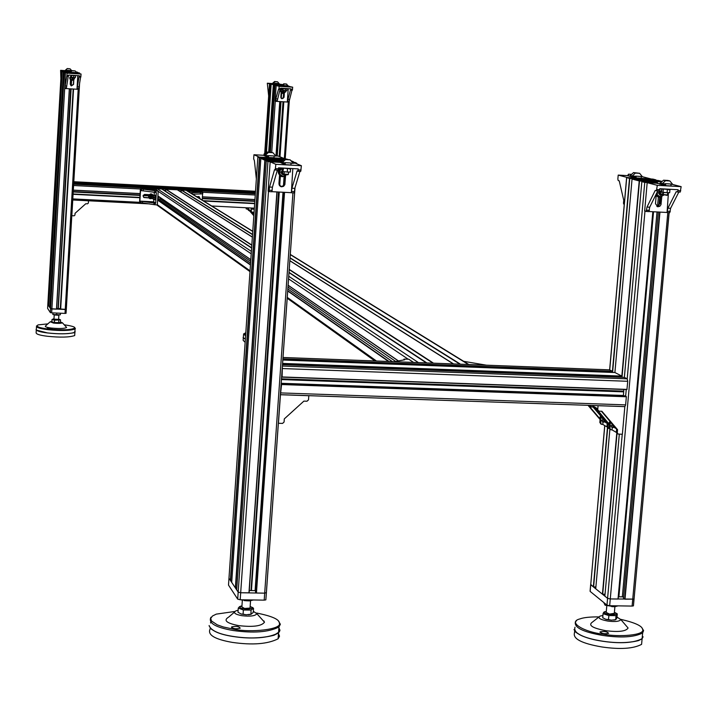 <?xml version="1.0" encoding="UTF-8"?>
<svg xmlns="http://www.w3.org/2000/svg" width="717" height="717" viewBox="0 0 717 717"><rect width="100%" height="100%" fill="white"/><g stroke="black" fill="none" stroke-linecap="round" stroke-linejoin="round"><path stroke-width="1.08" d="M281.584 85.511L279.89 85.413M275.462 85.395L278.062 85.628L275.462 85.395M280.356 84.991L276.628 84.705M276.932 84.785L280.356 84.965M281.611 85.117L272.89 84.642L281.593 85.475M271.008 84.158L272.827 84.256L271.008 84.158M287.185 86.174L289.534 86.336L287.176 86.112M282.641 84.794L281.602 84.731L282.552 84.875M287.176 86.085L292.697 87.178L292.339 90.208L290.448 90.019L287.302 102.02L288.234 88.684M279.451 156.584L283.269 101.769M283.547 97.826L283.869 93.282M279.191 156.476L283.009 101.76M283.251 98.247L283.591 93.371M277.237 156.046L281.019 101.635M281.252 98.319L281.611 93.102M277.013 156.028L280.795 101.626M281.046 98.032L281.405 92.959M276.834 156.019L280.625 101.608M280.903 97.664L281.234 92.825M279.639 85.395L281.575 85.664L278.429 85.565L280.947 85.843L274.996 85.431L278.608 85.395L269.493 83.97L282.668 84.767L270.228 83.988L267.307 83.226L268.669 95.97M282.516 84.902L281.62 85.072M64.933 72.309L67.479 72.534L64.942 72.3M70.965 71.817L68.258 71.754M70.786 71.978L63.732 71.628L70.409 72.336L72.292 70.633L70.391 72.327M62.702 71.18L64.629 71.288L62.702 71.18M77.454 73.161L79.39 73.268L77.454 73.161M76.827 73L75.482 72.767M75.482 72.874L79.677 73.107L75.491 73.071L81.066 74.03L80.797 77.122L79.004 76.943L76.988 89.24L77.786 75.644M79.632 82.554L66.287 309.439L65.247 309.52L65.014 313.401L66.054 313.32L66.296 309.394L60.318 309.009L73.188 89.007L60.327 308.615L58.283 308.534L71.108 88.881M75.491 72.982L76.11 73.026L75.482 72.928M71.288 85.888L71.601 80.421M58.283 308.534L70.893 88.872M73.627 80.152L73.376 84.337L71.135 85.816L71.386 80.349M58.068 308.507L70.696 88.854M70.884 85.655L71.198 80.259M70.929 72.596L64.306 72.327L68.68 72.336L63.401 71.933L62.218 71.413L67.04 71.628L61.33 71.01L67.308 71.431M57.88 308.516L56.634 308.462M56.598 309.144L69.441 88.783L56.598 309.144L51.893 308.964L50.154 308.068L63.831 72.121M50.19 307.503L48.657 305.8L62.218 71.413M69.916 72.345L70.929 72.551M68.267 71.637L70.822 71.942M48.684 305.245L47.824 304.519L61.321 71.019M67.308 71.539L71.216 71.592L62.182 71.028L60.604 70.338L60.882 78.601M76.029 71.897L77.508 72.202L76.235 72.13M76.378 72.292L79.22 72.919L76.844 72.695M656.028 182.405L656.557 181.966L650.364 181.822M657.014 182.136L656.064 181.993M655.141 182.369L655.186 181.876L655.15 182.369M654.827 182.342L654.872 181.867M645.103 182.208L650.167 182.718L645.103 182.208M647.962 179.949L640.514 179.259M641.903 179.617L647.971 179.868M645.246 179.797L645.282 179.322L645.255 179.797M644.924 179.779L644.968 179.304M661.8 181.76L657.722 180.854L642.073 179.734L636.015 179.671L639.223 180.532L657.059 181.679M629.885 178.085L632.968 178.237L629.885 178.085M651.744 179.053L647.774 178.811L651.726 179.304M669.042 212.662L634.052 599.098L625.009 599.188L623.503 598.157L658.34 212.017M658.905 205.779L659.694 197.076M623.593 597.136L622.329 596.858L657.032 211.945M657.525 206.442L658.376 196.987M656.978 182.584L650.176 182.423L655.41 183.14L644.753 182.396L641.832 181.625L648.544 182.243L650.346 182.127L649.118 181.76L639.223 180.944L632.053 179.053L638.668 179.671L640.46 179.555L639.268 179.205L629.499 178.399L626.631 177.574L635.952 178.04L633.909 178.183L638.417 178.784L647.765 179.089L642.656 178.399L653.062 179.125L655.956 179.877L649.36 179.268L647.594 179.384L648.795 179.734L658.305 180.505L662.141 181.455M622.329 596.858L618.896 596.795L653.537 211.766M656.109 183.176L656.172 182.539M618.896 596.795L653.115 211.739M655.688 183.158L655.741 182.494M655.419 183.095L655.472 182.503M618.144 599.045L652.972 211.739L618.144 599.045L610.266 598.937L607.586 598.345L604.861 596.132L619.318 434.179L604.861 596.132M648.742 182.235L648.786 181.715M647.415 182.181L647.487 181.383M643.508 181.706L643.579 180.944M642.943 181.679L642.988 181.168M605.031 594.285L602.423 594.187L595.728 588.765L609.871 429.241M650.382 181.598L656.996 182.423M640.532 179.044L641.912 179.501M649.566 181.41L649.674 180.155M641.984 180.729L642.073 179.734M638.901 179.653L638.946 179.16M637.61 179.608L637.673 178.829M633.756 179.142L633.819 178.399M633.174 179.116L633.219 178.614M595.881 586.972L593.344 586.873L590.763 584.418M652.336 180.317L652.389 179.68M651.09 180.182L651.161 179.367M649.306 179.824L649.36 179.268M277.138 161.298L276.681 161.226M280.401 161.065L277.165 160.922M268.821 161.379L273.715 161.863L268.839 161.352M278.062 159.398L276.87 158.878L277.613 158.878L271.098 158.824M271.125 158.493L269.726 158.394L270.99 158.941L278.071 159.299M276.179 159.273L276.224 158.753M275.803 159.255L275.83 158.771M283.349 160.034L264.107 159.013L265.873 159.819L280.41 160.94M260.638 157.534L264.035 157.668L260.638 157.534M292.886 162.974L295.314 163.055L292.599 162.642M284.631 158.609L280.41 158.376L284.613 158.869M292.258 162.248L295.019 162.418L296.713 163.207L292.984 163.091L295.395 163.225L301.391 165.717L300.719 171.381L297.107 170.933L291.927 188.221L291.353 192.774L292.814 168.603M266.374 592.574L264.69 593.156L256.444 593.013L255.503 591.955L283.502 192.281M284.031 184.78L284.622 176.382M255.584 590.745L255.091 590.629L283 192.255M283.466 185.578L284.093 176.561M255.091 590.629L251.425 590.566L279.263 192.057M279.693 185.811L280.374 176.041M251.425 590.566L278.841 192.031M279.316 185.264L279.98 175.773M251.022 590.503L278.51 192.013M279.038 184.547L279.666 175.504M280.356 161.728L274.414 161.621L278.976 162.311L267.943 161.54L266.321 160.823L272.89 161.442L275.364 161.352L274.772 161.02L264.851 160.187L260.845 158.43L267.333 159.04L269.207 158.627L259.42 157.812L257.896 157.059L267.817 157.525L268.776 157.857L265.622 157.821L273.311 158.484L279.729 158.609L275.113 157.937L283.502 158.394L287.445 159.282M250.699 590.548L249.283 590.53M249.122 592.86L277.076 191.941L249.131 592.834L240.679 592.753L238.178 592.134L236.691 589.876M273.697 161.415L273.751 160.662M270.04 161.02L270.094 160.232M268.794 160.949L268.839 160.429M236.825 587.967L235.355 587.886L231.708 582.338M276.699 160.886L275.283 160.778L276.583 161.334L280.356 161.603M279.325 160.877L279.415 159.577M271.205 160.205L271.286 159.129M268.158 159.013L268.212 158.278M264.555 158.627L264.609 157.857M263.318 158.556L263.354 158.045M231.833 580.474L230.399 580.394L228.974 578.243L257.851 157.122M284.273 159.21L278.814 158.869L283.493 159.9M283.081 159.855L283.152 158.887M281.163 159.631L281.225 158.78M290.95 160.733L293.468 161.773L291.783 161.701M282.283 367.454L281.978 371.747M280.759 388.928L280.544 393.239M280.455 394.735L278.438 423.281L282.552 423.415L284.075 422.035L284.299 418.898L303.883 401.117L307.001 401.224L308.516 399.853L308.812 395.712L280.455 394.735L281.557 384.545L281.118 383.918M280.544 394.673L624.892 406.593L625.627 404.881L626.353 396.77L625.045 395.856L281.136 383.631M623.396 395.793L623.853 389.474M281.163 383.29L623.324 395.461M281.423 379.571L623.647 391.858M281.449 379.168L623.602 391.455M281.476 378.836L623.709 391.141M281.62 376.766L282.095 376.954L282.381 366.02M626.936 389.591L282.041 377.133L626.936 389.591L627.733 381.292L627.196 378.836L624.355 377.393L641.84 181.634L624.373 377.393L282.48 364.657M621.818 377.294L621.845 376.093L614.89 372.526L282.803 360.024L614.908 372.535L632.053 179.062L614.899 372.526M612.399 372.437L612.435 371.263L609.495 369.864M73.6 185.004L73.466 187.37M72.91 196.808L72.784 199.183M72.758 199.98L71.834 215.7L74.111 215.808L74.944 215.064L75.052 213.334L85.798 203.718L87.528 203.807L88.361 203.063L88.496 200.787L72.758 199.98L73.071 194.056M73.08 193.975L139.86 197.417M203.117 200.679L254.678 203.332M73.197 191.968L139.985 195.418M143.131 195.58L148.491 195.858M202.302 198.645L254.822 201.36M73.206 191.753L140.003 195.203M143.212 195.374L148.544 195.651M202.311 198.43L254.831 201.145M73.215 191.556L140.012 195.015M143.319 195.185L148.616 195.454M202.328 198.242L254.849 200.957M73.304 190.122L73.654 184.215L255.342 193.751M159.183 199.658L250.583 263.13M287.822 288.996L392.405 361.619M159.344 199.774L160.25 198.95L250.699 261.373M287.956 287.087L395.659 361.413M160.25 198.95L160.339 197.659M416.855 362.542L426.041 362.892M155.983 189.638L157.202 188.705L161.845 189.01M252.366 237.112L177.305 189.772L165.735 189.27L165.609 191.305L251.631 247.813M289.005 272.352L426.884 362.927M432.808 363.152L453.036 363.913M252.769 231.286L186.295 190.31L181.24 190.086L181.114 192.111L252.375 237.049M289.829 260.665L453.601 363.94M459.767 364.173L468.891 364.514M590.172 591.05L604.718 425.575M669.14 212.671L634.052 599.098L610.266 598.937L607.586 598.345L590.727 584.758L604.789 425.62M622.239 434.269L606.976 605.121L609.665 605.722L644.977 211.121M667.814 212.599L632.107 606.08L609.665 605.722M632.107 606.08L633.434 605.856L633.945 599.161M606.976 605.121L590.145 591.4M617.194 613.788L614.388 612.372M615.643 619.658L611.449 620.169L608.491 619.569L608.858 615.553L616.002 615.634L615.724 619.739L616.934 617.884L617.292 613.877L615.078 612.605M604.279 611.861L606.286 611.484L603.75 612.255L603.033 613.698L602.764 617.794M616.002 615.634L617.149 613.779M603.033 613.698L608.858 615.553M608.491 619.569L605.677 619.255L602.674 617.713M607.702 619.658L609.531 619.936M600.048 631.946L600.111 631.874C604.35 631.077 607.174 631.56 608.581 633.326C604.646 634.142 601.805 633.685 600.048 631.946M574.989 627.214C573.17 633.102 582.312 637.772 602.397 641.213C620.626 643.839 633.864 642.988 642.118 638.659L643.095 636.795M574.64 631.148L574.496 632.851C572.677 638.793 581.801 643.499 601.877 646.958C620.106 649.602 633.344 648.733 641.59 644.359L641.948 640.478M575.079 631.614C580.564 636.122 589.67 639.313 602.405 641.195C616.145 643.346 628.164 643.158 638.453 640.622L641.554 639.071M573.994 629.544C577.176 634.832 586.64 638.704 602.397 641.141C616.172 643.301 628.209 643.113 638.515 640.568L642.118 638.596L642.459 634.904M576.495 620.814L575.482 621.576C573.672 627.411 582.813 632.036 602.907 635.459C621.146 638.076 634.384 637.243 642.638 632.959L642.477 634.751M642.638 632.959L643.597 630.593L642.073 628.119M598.803 616.916C589.966 616.835 583.692 617.498 579.981 618.896C567.183 622.015 583.755 632.018 603.185 634.195C619.56 637.332 645.282 635.119 642.647 629.481C642.351 626.022 635.065 622.643 620.77 619.354M598.695 617.185L592.556 621.997C587.823 625.179 592.224 628.074 605.748 630.682C618.556 632.269 626.004 631.381 628.092 628.011L626.264 625.887M602.872 615.536L600.12 616.073C597.395 617.902 599.968 619.569 607.828 621.065C615.258 621.98 619.587 621.478 620.823 619.551L617.005 617.104M606.788 605.838L606.197 612.443L609.513 614.084L614.299 613.34M605.704 604.081L605.596 605.202L605.014 605.121L603.75 602.486M613.008 605.775L612.945 606.465L605.596 605.202M618.099 605.856L614.505 606.752L612.945 606.465M228.517 584.893L228.974 578.243L238.178 592.134L267.943 161.54M295.01 187.693L266.401 592.609L264.69 593.156L240.679 592.753L238.178 592.134L237.694 599.143L240.195 599.762L268.481 191.358M292.939 192.855L264.197 600.147L240.195 599.762M264.197 600.147L265.855 599.869L266.383 592.842M237.694 599.143L228.508 585.099M250.735 614.236L246.2 614.765L243.081 614.146L243.377 609.988L251.031 610.086L250.986 614.335L253.244 612.417L253.54 608.276L250.493 606.564M241.943 605.946L239.595 606.6L238.277 608.088L237.99 612.237L241.055 613.976L243.081 614.146M251.031 610.086L253.54 608.276M238.277 608.088L243.377 609.988M242.588 614.236L243.995 614.478M231.69 626.9C236.296 625.977 239.137 626.407 240.213 628.191C235.759 629.212 232.891 628.8 231.618 626.954L231.69 626.9M257.036 613.869L258.129 615.087M209.131 625.529C210.879 630.593 218.775 634.24 232.828 636.463C252.958 639.322 268.194 638.139 278.537 632.896L279.935 630.422M210.224 628.217L210.171 628.908C207.204 634.814 214.616 639.313 232.416 642.405C252.536 645.282 267.773 644.072 278.115 638.784L279.522 636.167L278.474 633.685M210.431 628.37C215.055 632.197 222.53 634.886 232.855 636.445C247.759 638.847 261.481 638.444 274.019 635.253L278.259 633.066M209.131 625.789C211.345 630.727 219.25 634.267 232.828 636.391C247.768 638.793 261.517 638.399 274.082 635.199L279.442 631.749L279.854 629.956L278.886 627.922M264.089 621.146L263.417 620.985M210.968 617.229C208.002 623.028 215.423 627.456 233.24 630.521C253.37 633.362 268.615 632.197 278.958 627.017L278.537 632.824L279.944 630.243L278.904 627.778M264.008 621.03L263.318 620.868M278.958 627.017L280.356 624.265L278.626 621.307M234.665 611.502L216.283 614.119L212.519 615.975L210.717 618.314L211.452 620.949L217.233 624.83L223.328 626.972L233.67 629.212C251.192 632.905 282.328 629.374 279.361 623.163C279.54 619.461 271.949 616.082 256.596 613.026M228.732 617.041C223.139 620.357 226.438 623.216 238.627 625.609C253.029 627.267 261.651 626.12 264.501 622.177L262.162 619.578M238.125 610.257L236.072 610.759C232.846 612.668 234.782 614.308 241.862 615.679C250.215 616.638 255.225 615.993 256.91 613.734L253.325 611.305M242.346 600.21L241.88 606.914L244.569 608.473L250.045 608.079L250.081 607.487M247.401 599.878L247.356 600.595L241.109 599.779M253.406 599.977L249.283 600.891L247.356 600.595M243.099 337.528L245.375 339.078M243.305 338.003L243.144 340.333L245.151 342.305M243.305 337.967L245.375 339.069L243.099 337.564M243.583 333.907L245.599 335.852M245.806 332.76L243.932 333.781L245.644 335.09M47.609 308.364L47.824 304.555L50.602 308.74L64.306 72.327M78.18 89.338L65.247 309.52L50.602 308.74L50.378 312.63L51.669 312.854L64.691 88.496L66.932 75.491L67.066 73.161L65.417 72.444L64.727 88.514M65.014 313.401L51.669 312.854M50.378 312.63L47.6 308.391M52.941 322.462L59.161 322.82L60.398 322.184L60.542 319.872L58.686 319.119M53.434 318.913L51.991 319.54L51.857 321.852L54.402 322.498L54.537 320.176L60.542 319.872M59.161 322.82L58.677 322.668L58.812 320.347M58.677 322.668L54.402 322.498M51.991 319.54L54.537 320.176M53.721 322.614L56.24 322.901M56.93 322.919L58.964 322.811M47.412 328.323L52.09 328.789L47.412 328.323M36.343 329.148C35.823 330.725 39.605 331.998 47.681 332.975C60.578 334.283 69.639 334.05 74.882 332.285L75.186 331.792M36.289 330.143L36.155 332.428C35.635 334.014 39.417 335.296 47.492 336.273C60.38 337.59 69.45 337.349 74.685 335.556L74.747 334.57M36.253 330.071L47.698 332.966C58.561 334.167 67.299 334.086 73.914 332.742L74.935 331.335M36.038 329.623C37.015 331.039 40.905 332.141 47.681 332.939C58.57 334.131 67.326 334.059 73.95 332.706L74.882 332.24L74.944 331.263M36.531 325.877C36.011 327.427 39.794 328.7 47.878 329.668C60.775 330.976 69.836 330.752 75.079 329.004L74.81 327.777M47.86 323.869L38.037 324.909C35.644 326.495 39.014 327.866 48.147 329.022C62.791 330.358 71.682 329.981 74.828 327.893C75.052 326.907 71.521 325.868 64.225 324.792M49.849 322.103L45.754 325.742C44.4 326.638 46.318 327.418 51.499 328.072C59.789 328.825 64.826 328.61 66.618 327.427L66.197 326.97M51.884 321.494L50.235 321.763L53.578 323.107C58.4 323.546 61.33 323.43 62.379 322.749L60.416 321.978M54.223 314.915L53.972 319.128L58.606 319.388M52.977 312.908L52.861 314.53L52.879 312.908M56.76 313.06L56.652 314.915L52.888 314.413M60.434 313.212L60.345 314.808L56.652 314.915M52.87 314.53L60.345 314.808M192.613 194.199L202.696 193.85L202.436 192.057L187.899 191.296M202.615 193.868L202.203 200.115M190.346 192.801L202.803 192.273L202.696 193.85M200.357 193.778L200.455 192.219M200.258 198.914L199.389 197.166L196.978 196.888M196.655 196.691L198.905 196.548L200.348 198.968M196.601 196.664L199.165 196.682M199.389 197.166L197.247 197.058M154.442 195.391L154.935 195.454M143.606 197.309L148.822 197.767M148.939 197.928L143.983 197.551L143.059 195.974L144.493 194.432L149.145 194.657M158.556 196.44L158.367 199.398L157.686 199.434M158.34 196.297L157.883 196.27M157.874 196.368L158.412 196.341M139.878 201.119L140.541 190.543L154.702 192.299L156.351 192.604L155.679 203.225L139.878 201.119L153.707 201.827L155.679 203.225M153.707 201.827L153.859 199.425M154.11 195.374L154.307 192.246M158.206 191.125L157.337 204.892L155.069 204.775L139.546 202.508L140.398 188.813L158.206 191.125L155.974 189.62L140.398 188.813M142.45 202.938L142.549 201.369M143.212 190.794L143.31 189.234M153.931 204.479L154.03 202.911M154.702 192.299L154.8 190.722M150.651 197.632L150.086 196.557L152.004 195.705M153.071 195.983L152.21 194.567L150.005 194.45L148.786 196.315L149.996 198.457L152.255 198.501M152.327 198.501L149.889 198.69L148.473 196.288L149.037 194.845L151.377 193.94L153.232 195.329L154.863 195.463M153.268 195.409L153.456 196.189M149.486 198.448L148.437 196.261L148.831 195.042L150.669 193.895L152.38 194.334M148.786 196.315L149.996 198.457M150.005 194.45L149.019 196.476M152.443 194.728L150.238 194.621M151.529 197.955L149.889 196.548L150.14 195.831L151.412 195.248L152.542 196.144M151.529 197.901L150.489 197.462L150.364 196.207L151.368 195.553L152.434 196.135M151.52 197.686L150.731 197.363L150.606 196.35L152.138 196.117M152.864 197.238L152.963 198.537M155.239 197.668L153.563 197.587L153.286 199.398L154.962 199.487L154.89 195.418M154.908 195.517L154.729 199.469M155.338 195.149L155.105 199.783M155.204 195.633L153.214 195.329M153.563 197.587L153.528 195.544M152.981 196.162L152.864 198.528M157.982 200.133L158.027 199.416M151.789 196.628L151.726 197.946M151.843 198.475L153.339 198.555M151.601 198.215L151.654 196.395L151.798 198.43M158.358 200.401L159.81 199.102L159.918 197.372M486.422 365.177L463.693 361.332M413.53 362.417L408.789 359.235L404.899 359.083L403.904 359.163L404.657 359.782L394.144 361.682M635.387 177.556L629.598 176.283L633.971 176.409M633.541 176.086L628.442 175.943L628.433 174.186L627.689 175.755L628.442 175.943M631.578 174.365L628.433 174.186M631.543 174.401L628.594 174.231M636.06 176.158L641.356 176.481L641.204 178.21L636.078 177.924L636.06 176.158L635.307 177.726L636.078 177.924M641.356 176.481L636.23 176.194M627.742 175.629L618.206 175.1L617.857 179.071L618.206 180.559L619.228 180.836L623.736 200.276L623.467 203.314L624.211 204.945M641.661 176.534L650.678 178.847L627.635 177.565L618.206 175.1M635.701 176.902L634.043 176.481M632.161 176.006L630.297 175.531L633.523 172.591L635.396 173.066L632.161 176.006L635.253 176.176L635.19 176.875M633.523 172.591L639.6 173.299L642.28 176.57L641.356 176.525M639.6 173.299L635.396 173.066M665.107 185.318L659.326 184L663.987 184.144M656.889 206.487L659.99 203.664L660.599 196.897M661.827 196.288L660.975 204.703L659.819 206.281L657.749 206.783L655.472 203.682L656.18 195.768M665.251 183.669L670.736 184.009L671.229 185.963L665.923 185.676L665.251 183.669L665.089 185.461L665.923 185.676M670.736 184.009L665.439 183.713M662.974 183.812L657.722 183.543L657.068 181.562L656.906 183.337L657.722 183.543M661.737 181.822L657.068 181.562M661.701 181.858L657.247 181.607M656.924 183.22L647.182 182.683L644.646 211.022L648.876 211.605L649.71 207.204L657.785 190.883M649.71 207.204L647.003 207.061L655.177 190.498L659.111 190.955L659.757 188.714L678.139 189.727L677.475 191.959L676.248 191.645L667.903 208.172L667.061 212.555L668.423 192.846M666.649 212.456L649.019 211.524M678.838 192.031L670.592 208.315L669.75 212.698L667.07 212.555L669.75 212.698M670.592 208.315L667.903 208.172M648.876 211.605L646.178 211.461L647.003 207.061M671.999 184.305L681.15 186.653L680.191 192.102L677.475 191.959L680.191 192.102M681.15 186.653L657.319 185.336L647.182 182.683M659.111 190.955L656.378 190.803L657.319 185.336M660.635 195.042C658.063 193.007 658.403 191.636 661.666 190.919L661.388 190.83M656.18 194.137L660.339 196.888L663.709 195.123M662.293 195.902L659.102 197.085L655.759 194.979M657.982 196.879L655.688 195.132M656.127 194.406L660.339 196.888M660.769 188.777L659.676 189.62M661.809 189.36L661.065 188.849M657.543 191.376L657.211 194.701M660.626 195.4C657.614 193.124 657.973 191.511 661.701 190.552M663.324 194.137L660.957 195.167C659.022 193.456 659.255 192.057 661.666 190.973M663.297 192.622L663.35 193.24C660.438 195.114 659.855 194.522 661.621 191.466M669.203 189.682L669.92 189.647M663.306 189.27L663.028 192.326L662.141 192.228L663.126 192.568L669.687 192.694L669.965 189.638L661.854 188.885M662.087 188.849L670.538 189.306M661.845 188.956L661.576 191.941L662.141 192.228M667.366 189.647L667.088 192.703L663.028 192.326M668.343 192.846L667.088 192.703M667.536 192.998L668.083 192.891M665.17 184.619L664.076 184.233M665.233 183.928L660.169 183.247L663.512 180.2L667.859 180.442L669.875 180.953L672.636 184.341L670.798 184.242M663.458 192.649L663.243 194.594L667.437 194.899M663.288 194.648L666.98 195.311M663.512 180.2L665.528 180.711L662.176 183.767M669.875 180.953L665.528 180.711M268.122 157.059L264.743 155.921L267.683 155.876M265.344 153.85L264.214 153.788L263.757 155.419L264.223 155.141M265.308 153.886L264.214 153.788M264.241 154.845L264.313 153.832M267.683 155.795L264.188 155.607M268.534 155.625L274.109 155.965L273.993 157.758L268.499 157.453L268.534 155.625L268.499 157.453M274.109 155.965L268.624 155.661M263.793 155.293L253.943 154.747L253.657 158.851L254.401 160.644L256.354 178.954M275.749 155.965L278.295 156.1L283.851 158.421L259.213 157.05L253.943 154.747M268.31 156.396L267.665 156.064M265.057 155.499L264.008 155.051L267.387 152.022L268.445 152.461L265.057 155.499L268.364 155.688L268.319 156.387M267.387 152.022L272.944 152.712L275.875 156.109L274.109 156.01M272.944 152.712L268.445 152.461M284.945 164.327L281.566 163.126L284.694 163.082M280.329 186.348L282.588 186.205L284.057 184.726L284.873 176.265M285.572 175.835L284.855 184.663L283.573 186.33L281.656 186.805L280.903 186.635L278.949 183.57L279.522 175.369M285.061 162.634L290.851 162.992L291.093 165.009L285.402 164.695L285.061 162.634L285.402 164.695M290.851 162.992L285.169 162.678M280.428 160.671L280.759 162.705L280.428 160.671L282.516 160.778M282.48 160.814L280.526 160.707M284.712 162.92L280.759 162.705M268.992 191.6L271.877 191.753L272.442 187.182L277.371 170.108M272.442 187.182L269.547 187.029L274.53 169.696L278.124 170.144L278.537 167.814L298.236 168.898L297.806 171.22L300.719 171.381M291.111 192.676L271.958 191.672M299.939 171.336L294.812 188.374L294.23 192.927L291.353 192.774L294.23 192.927M294.812 188.374L291.927 188.221M280.302 162.383L270.166 161.827L268.131 191.188L268.983 191.6L269.547 187.029M301.391 165.717L275.848 164.31L270.166 161.827M278.124 170.144L275.203 169.983L275.848 164.31M282.973 174.482L281.494 172.528L282.498 170.529M282.597 168.271L279.576 169.786L279.28 173.944L283.296 176.499L286.603 174.814M286.594 174.823L282.579 176.74L281.297 176.481C277.64 173.523 277.443 170.673 280.697 167.939M280.894 176.31C277.47 173.371 277.354 170.574 280.526 167.921M279.28 173.944L283.296 176.499M279.576 169.786L280.186 170.063L279.899 174.231M282.615 168.845L280.186 170.063M284.828 174.643L283.484 174.948C280.822 173.756 280.508 172.134 282.534 170.09M284.801 174.643L283.332 174.652L282.283 173.837L281.906 172.627L282.462 171.121M284.326 174.356L282.722 173.586L282.794 171.569M290.313 172.035L290.627 168.845L282.193 168.02M282.355 168.029L291.407 168.522M282.659 168.298L282.874 171.605L283.493 168.459M287.481 168.836L287.257 172.008L283.269 171.623M290.403 172.017L287.257 172.008M282.937 171.623L288.879 172.188M285.043 162.911L280.876 162.257L284.38 159.102L290.179 159.837L293.217 163.359L290.878 163.234M288.422 174.321L287.929 174.742M284.246 172.026L284.04 174.025L288.288 174.41M284.102 174.097L287.84 174.823M284.38 159.102L285.518 159.586L282.005 162.741M290.179 159.837L285.518 159.586M67.308 71.198L66.161 70.365M67.461 70.329L70.544 70.535L70.49 71.512L67.434 71.324L67.461 70.329L67.434 71.324M70.544 70.535L67.488 70.338M71.834 71.037L70.517 70.956M66.009 70.678L60.604 70.338M67.443 70.445L65.408 70.203L67.273 68.545L70.096 68.832L71.754 70.714L70.535 70.633M67.273 68.545L65.731 70.338M70.096 68.832L67.595 68.671M72.274 73.34L71.234 73L72.292 73M73.824 80.017L73.573 84.427L71.333 85.906L70.23 84.23L70.49 79.766M72.327 72.39L75.473 72.596L75.518 73.645L72.399 73.457L72.327 72.39L72.399 73.457M75.473 72.596L72.354 72.408M72.292 72.955L71.055 72.874M66.331 88.612L64.736 88.514L66.331 88.612L68.214 76.352M68.411 76.361L66.815 76.262L68.411 76.361L68.563 75.07L79.363 75.742L79.202 77.024L80.797 77.122M76.988 89.24L66.349 88.594M80.591 77.113L78.646 89.365L77.06 89.266L78.646 89.365M78.87 86.856L77.284 86.757M66.556 86.103L64.96 86.004M81.066 74.03L67.066 73.161M70.92 72.784L65.417 72.444M72.103 79.175L71.539 77.382M71.324 76.289L70.436 76.719L70.311 78.978L72.372 80.304L74.416 78.861M74.837 77.651L72.157 80.51L71.064 80.196L69.764 77.777L71.341 75.59M71.234 80.277L69.97 79.04L69.737 77.705L71.306 75.572M70.311 78.978L72.372 80.304M70.436 76.719L70.49 79.058M71.315 76.45L70.616 76.8M73.51 79.058L72.444 79.453L71.35 77.302M73.403 79.049L72.247 79.246L71.673 77.418M73.009 79.022L71.942 77.517L74.72 77.678M75.276 77.561L75.527 75.823L70.893 75.321L75.993 75.644M71.368 75.608L71.395 77.328L71.61 75.581M73.69 75.76L73.591 77.472L71.512 77.302M75.428 77.544L73.591 77.472M72.318 72.569L70.723 72.471M72.148 77.553L72.067 78.673L74.201 79.058M72.085 78.682L74.183 79.067M76.871 72.847L75.177 70.929L72.292 70.633M75.177 70.929L72.623 70.777M274.987 84.14L273.15 83.755L274.79 83.799M274.799 83.772L272.845 83.656M275.22 83.289L278.223 83.486L278.151 84.454L275.203 84.265L275.22 83.289L275.203 84.265M278.223 83.486L275.274 83.297M278.187 83.898L282.803 84.642M272.621 83.557L267.307 83.226M273.347 83.28L272.774 83.136L274.593 81.505L275.167 81.648L273.347 83.28L275.104 83.719M274.593 81.505L277.587 81.801L279.164 83.647L278.214 83.584M277.587 81.801L275.167 81.648M284.022 86.506L282.22 86.085L283.932 86.157M281.826 98.731L283.717 97.207L283.995 93.219M284.362 92.995L284.057 97.306L281.978 98.785L280.84 97.109L281.145 92.735M284.084 85.565L287.141 85.771L287.266 86.802L284.264 86.614L284.084 85.565L284.264 86.614M287.141 85.771L284.138 85.583M281.629 84.938L281.799 85.977L281.629 84.938L282.426 84.982M282.417 84.991L281.682 84.947M283.932 86.112L281.799 85.977M281.557 85.879L276.179 85.547L275.095 101.196L277.085 101.42L280.042 89.446M277.389 98.955L275.857 98.865L278.519 89.284L280.41 89.473L280.643 88.209L291.039 88.854L290.797 90.118L292.339 90.208M287.302 102.02L277.112 101.402M291.962 90.19L288.942 102.137L287.418 102.047L288.942 102.137M289.265 99.681L287.732 99.591M277.085 101.42L275.552 101.33L275.857 98.865M292.697 87.178L279.218 86.345L276.179 85.547M280.41 89.473L278.868 89.374L279.218 86.345M283.152 92.233L282.713 90.091M282.794 88.935L281.172 89.75L281.019 91.964L283.152 93.273L285.115 92.108M284.972 92.35L282.238 93.371C279.935 91.4 280.033 89.768 282.534 88.496M282.713 93.452L282.184 93.362C279.818 91.471 279.926 89.84 282.507 88.469M281.019 91.964L283.152 93.273M281.172 89.75L281.351 92.054M282.776 89.195L281.503 89.831M283.018 92.206L284.291 92.036L283.251 92.439L282.211 91.83L282.731 89.858M283.242 92.26L282.758 90.306M283.959 92.009L283.027 90.432M286.701 90.629L287.024 88.926L282.821 88.576M282.964 88.738L287.392 88.747M282.812 88.657L282.892 90.387L283.251 88.693M285.357 88.863L285.241 90.548L283.134 90.369M286.908 90.602L285.241 90.548M282.892 90.387L286.137 90.745M284.075 85.735L281.871 85.484L283.726 83.826L286.182 83.979L288.395 86.004L287.159 85.932M283.627 90.602L283.538 91.704L285.868 91.884L283.547 91.722M283.726 83.826L284.326 83.979L282.471 85.637M286.782 84.131L284.326 83.979M601.393 411.244L616.611 429.133L616.342 432.172L617.498 433.588M591.901 405.455L596.867 408.296L596.786 409.192L597.951 410.626M596.822 409.649L594.698 407.157L591.328 406.96L590.584 405.41M612.246 427.619L612.04 429.877L610.723 429.743L609.979 428.434L610.221 425.755M609.038 423.998L598.229 410.913M616.333 432.396L612.04 429.877M590.799 406.53L589.661 405.383M598.937 411.164L601.886 411.262L617.561 429.689L617.292 432.727L618.036 434.045L622.374 434.278L624.839 406.629L598.077 405.705L597.718 409.73L598.937 411.164M609.136 424.67L594.214 407.139M616.611 429.133L617.561 429.689M610.194 429.295L609.047 427.888L609.298 425.091M612.605 424.428L612.39 425.28L611.287 422.869M611.18 425.781L611.968 427.61L615.043 427.296M615.76 428.139L614.559 427.69M615.401 428.3L614.926 427.457M614.254 426.364L613.304 426.337L613.286 425.235M611.968 427.61L613.304 426.337M612.712 424.554L611.449 425.79M609.611 421.963L610.104 421.542M610.454 421.901L610.006 425.746L609.522 425.298M609.047 423.308L609.423 422.071L610.077 422.564L609.593 425.306L609.047 423.308M593.129 407.104L607.218 423.657L606.958 426.66L608.097 428.067M602.988 422.188L602.791 424.437L601.482 424.312L600.747 423.012L600.98 420.341M599.779 418.594L588.496 405.338M606.958 426.884L602.791 424.437M588.747 405.347L589.813 405.885M599.86 419.23L588.021 405.32M607.218 423.657L608.15 424.204L607.882 427.207L609.181 428.614M593.613 407.122L608.15 424.204M600.963 423.872L599.833 422.483L600.075 419.759M603.284 419.042L603.069 419.884L601.993 417.518M601.895 420.368L602.674 422.179L605.704 421.874M606.403 422.698L605.238 422.259M606.053 422.86L605.605 422.017M604.906 420.942L603.974 420.906L603.965 419.83M602.674 422.179L603.974 420.906M603.391 419.167L602.155 420.377M600.353 416.586L600.828 416.183M601.196 416.577L600.721 420.332L600.281 419.929M599.788 417.921L600.165 416.702L600.792 417.195L600.317 419.893L599.788 417.921M251.784 212.142L253.908 214.58M247.67 208.889L248.449 210.332M253.845 215.575L249.749 210.897M247.939 209.346L246.101 208.817M253.836 215.727L249.606 210.888M251.927 212.151L253.926 214.428M248.261 208.925L248.772 210.502M253.262 212.223L254.015 213.083M250.753 210.95L249.283 210.825L248.835 210.081L248.871 209.579L250.771 210.664L251.264 211.945M253.943 214.096L252.259 212.169M249.077 210.69L248.62 208.943M251.147 209.068L251.47 212.08L253.415 212.223L254.024 212.931M253.935 214.24L252.115 212.16M254.275 209.23L251.174 209.086M289.417 99.143L285.249 158.547L289.399 99.188M284.335 158.457L288.279 102.101M279.98 156.808L283.815 101.805M279.845 156.754L283.681 101.796M276.072 155.983L279.854 101.563L276.072 155.983M275.982 155.974L279.764 101.563M271.752 152.264L275.283 101.249M270.381 152.183L274.996 85.431M269.493 152.138L274.118 85.198L269.493 152.138M268.83 152.103L273.464 85M268.687 152.094L273.329 84.991M266.419 152.891L271.143 84.418L266.419 152.891M265.72 153.519L270.497 84.23M265.577 153.644L270.363 84.212M264.69 153.814L269.502 83.988L264.681 153.814M66.296 309.394L79.641 82.464M60.649 309.323L73.546 89.033M60.524 309.305L73.412 89.025M56.491 309.152L69.334 88.774M49.885 307.494L63.526 71.942M49.76 307.468L63.401 71.933M48.389 305.227L61.922 71.243M48.263 305.209L61.787 71.225M658.573 181.643L658.636 180.953M657.659 181.598L657.722 180.854M654.415 181.679L654.504 180.675M653.967 180.63L653.868 181.643M625.009 599.188L659.963 212.107M624.74 599.125L659.685 212.089M618.009 599.071L652.837 211.73M625.645 396.178L626.237 389.564M282.408 366.037L627.196 378.836L644.753 182.396M602.692 594.25L617.014 433.453M622.015 377.303L639.501 180.98M602.423 594.187L616.754 433.274M282.57 363.42L621.845 376.093L639.223 180.944M595.728 588.791L609.88 429.25M640.021 180.621L640.093 179.859M639.627 180.585L639.698 179.85M593.604 586.927L607.684 427.959L608.374 428.363M612.596 372.446L629.777 178.425M593.344 586.873L607.424 427.798M282.892 358.823L612.435 371.263L629.499 178.399M282.982 357.496L609.719 369.873L626.703 177.664M642.486 179.008L642.54 178.408L642.477 179.008M655.903 180.379L655.947 179.877L655.912 180.379M655.777 180.37L655.822 179.877M296.704 163.763L296.748 163.198M256.444 593.013L284.541 192.335M256.193 592.95L284.282 192.317M248.951 592.887L276.905 191.932M236.691 589.903L266.312 160.832M235.606 587.94L265.102 160.223M235.355 587.886L264.851 160.187M231.708 582.365L260.845 158.43M268.525 160.016L268.588 159.219M268.068 159.99L268.122 159.21M230.65 580.456L259.671 157.839M230.399 580.394L259.42 157.812M275.068 158.565L275.104 157.946M293.432 162.32L293.468 161.782L293.423 162.32M293.262 162.311L293.298 161.782M280.965 392.925L625.627 404.881M281.557 384.545L626.353 396.77M281.53 384.294L626.299 396.519M282.095 376.954L627.008 389.412M282.686 368.565L627.733 381.292M282.48 364.666L624.382 377.393M282.552 363.671L621.899 376.335M282.874 359.065L612.479 371.505M72.758 199.962L149.45 203.879M72.928 198.905L139.555 202.311M211.748 205.994L254.347 208.172M73.197 194.298L139.842 197.731M203.673 201.02L254.66 203.646M73.197 194.173L139.851 197.605M203.449 200.877L254.669 203.52M73.43 190.238L140.093 193.689L73.43 190.238M202.409 196.924L254.938 199.649L202.409 196.924M73.448 190.13L140.102 193.581M202.418 196.816L254.938 199.541M73.717 185.515L140.389 189.001M163.718 190.229L165.672 190.328M179.322 191.045L181.177 191.134M202.794 192.264L255.252 195.015M73.672 183.83L255.369 193.357L73.672 183.83M73.69 183.588L255.386 193.124M73.699 183.462L255.395 192.998M73.752 182.468L255.458 192.022L73.752 182.468M73.77 182.235L255.476 191.789M73.77 182.109L255.485 191.663M73.797 181.715L255.512 191.278L73.797 181.715M157.355 204.695L250.054 270.829M287.23 297.358L376.47 361.018M157.641 200.097L250.457 264.967M287.687 290.994L388.515 361.476M157.65 199.909L250.475 264.725M287.705 290.726L389.026 361.493M157.901 195.974L250.816 259.715L157.901 195.992M288.091 285.285L398.338 360.929M157.91 195.929L250.825 259.662M288.091 285.223L398.437 360.911M158.197 191.322L251.219 253.791M288.539 278.85L408.215 359.217M157.202 188.705L251.389 251.407M288.727 276.26L417.948 362.273M161.746 188.947L251.622 248.028M288.987 272.594L425.862 362.578M165.735 189.27L251.81 245.277M289.193 269.601L432.817 363.044M165.86 189.163L251.819 245.044M289.211 269.35L433.032 362.847M177.26 189.754L252.366 237.13M289.82 260.755L452.857 363.6M181.24 190.086L252.536 234.62M290.018 258.03L459.776 364.066M181.365 189.969L252.554 234.405M290.026 257.788L459.991 363.869M185.891 190.211L252.751 231.457M290.26 254.598L467.851 364.164M606.268 611.61L604.458 612.255C603.23 615.016 621.962 615.598 614.379 612.506M613.573 606.681L611.78 606.636M241.934 606.053L240.285 606.609C237.399 609.791 258.398 609.701 250.143 606.618M248.136 600.828L246.334 600.765M53.237 318.904L56.903 319.827L59.296 319.683L58.624 319.101M58.005 315.193L55.191 315.041M192.273 193.984L192.344 192.855L192.273 193.984M202.06 193.868L202.158 192.308M191.645 193.599L191.69 192.873M139.851 202.732L139.949 201.163M140.738 202.848L140.837 201.289M141.491 190.704L141.59 189.145M155.168 203.207L155.069 204.775M155.939 191.009L155.84 192.577M154.173 204.659L154.272 203.081M154.944 192.461L155.042 190.892M140.604 190.597L140.702 189.028M634.079 176.113L634.043 176.57M659.99 203.664L661.128 203.987M670.305 211.425L667.617 211.282M649.423 210.323L646.725 210.18M678.049 190.659L680.774 190.803M656.942 189.503L659.676 189.655M664.112 183.875L664.067 184.341M267.692 155.652L267.665 156.118M284.353 183.588L285.007 183.893M294.579 191.6L291.702 191.448M272.218 190.417L269.323 190.265M298.173 169.866L301.086 170.019M275.552 168.62L278.474 168.782M284.712 162.893L284.676 163.368M78.771 88.603L77.176 88.514M66.448 87.859L64.862 87.761M79.327 76.262L80.931 76.361M66.932 75.491L68.536 75.59M289.139 101.402L287.607 101.312M277.273 100.685L275.74 100.586M291.003 89.365L292.536 89.464M279.065 88.63L280.607 88.72M609.047 427.888L609.979 428.434M616.342 432.172L617.292 432.727M596.786 409.192L597.718 409.73M599.833 422.483L600.747 423.012M606.958 426.66L607.882 427.207M626.622 177.637L609.638 369.847M296.713 163.207L296.677 163.754M294.974 187.827L265.855 599.869M624.892 406.593L280.49 394.7M609.567 369.847L282.982 357.478M149.503 203.888L72.749 199.971M374.866 360.956L287.176 298.227M250 271.626L156.656 204.856M398.302 360.929L288.082 285.312M425.934 362.596L288.987 272.568M251.622 248.001L161.791 188.956M452.929 363.618L289.82 260.737M468.551 364.326L290.268 254.41M590.091 591.104L590.656 584.687M633.434 605.856L634.052 599.098M615.724 619.739L613.77 620.115M611.449 620.169L606.331 619.443M600.066 632.376L600.111 631.874M642.118 638.659L641.59 644.359M642.647 629.481L643.597 630.593M620.823 619.551L628.092 628.011M614.899 606.725L614.263 613.797M614.505 606.752L605.238 605.238M253.37 608.195L252.375 607.362M241.943 605.91L240.553 606.197M250.986 614.335L248.449 614.738M246.2 614.765L241.486 614.102M231.573 627.608L231.618 626.954M278.537 632.896L278.115 638.775M210.619 622.329L210.574 623.001M279.361 623.163L280.356 624.265M256.91 613.734L264.501 622.177M234.235 612.336L228.732 617.05M250.556 600.783L250.045 608.079M249.283 600.891L244.192 600.604M242.454 600.246L241.029 599.779M243.52 334.785L243.368 337.08M66.054 313.32L66.287 309.439M60.434 319.791L58.633 319.074M74.882 332.285L74.685 335.556M75.079 329.004L74.882 332.24M36.477 326.853L36.343 329.112M74.828 327.893L75.384 328.503M62.379 322.749L66.618 327.427M58.857 315.175L58.606 319.504M153.079 196.171L151.95 196.108M634.178 176.606L634.106 177.404M660.223 194.97L660.957 195.167M668.988 189.862L670.144 189.458M662.176 189.145L661.621 188.822M667.446 195.006L666.989 195.4M667.706 192.963L667.527 194.997M664.211 184.377L664.13 185.201M267.817 156.189L267.764 157.014M280.383 186.393L280.903 186.635M271.877 191.753L268.983 191.6M289.749 169.042L290.833 168.638M288.234 172.331L288.996 172.161M288.539 172.259L288.386 174.401M284.846 163.44L284.783 164.301M71.942 77.517L71.395 77.328M74.586 77.705L75.312 77.553M74.523 77.705L74.451 78.843M286.02 90.772L286.675 90.638M285.949 90.772L285.868 91.884M591.077 406.817L590.414 406.431M610.472 429.6L609.791 429.196M617.086 433.489L617.785 433.902M611.924 425.808L610.006 425.746M601.231 424.159L600.577 423.774M588.514 405.338L589.024 405.634M602.621 420.395L600.721 420.332"/></g></svg>
